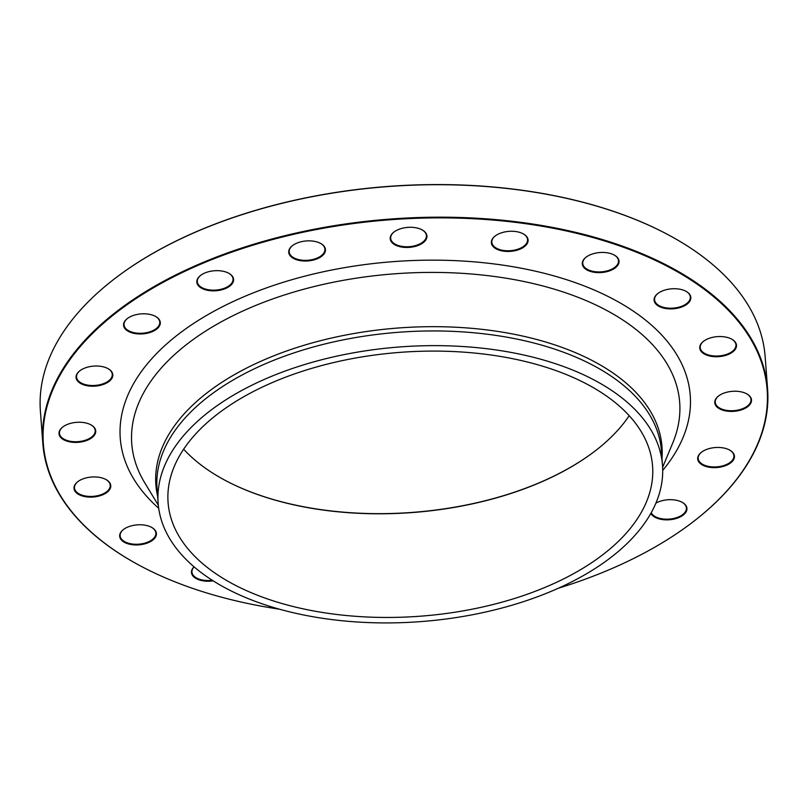 <?xml version="1.0" encoding="UTF-8"?>
<svg xmlns="http://www.w3.org/2000/svg" width="808" height="808" viewBox="0 0 808 808"><rect width="100%" height="100%" fill="white"/><g stroke="black" fill="none" stroke-linecap="round" stroke-linejoin="round"><path stroke-width="1.21" d="M139.481 565.408A363.398 197.92 -4.3 0 1 139.279 565.297A363.398 197.92 -4.3 0 1 42.844 443.663A363.398 197.92 -4.3 0 1 390.385 219.049A363.398 197.92 -4.3 0 1 767.6 389.163A363.398 197.92 -4.3 0 1 690.436 523.857A363.398 197.92 -4.3 0 1 690.254 523.988M767.6 389.163L765.156 356.692A363.398 197.92 175.7 0 0 668.721 235.057A363.398 197.92 175.7 0 0 148.924 255.702A363.398 197.92 175.7 0 0 117.564 276.498A363.398 197.92 175.7 0 0 40.4 411.191L42.844 443.663M629.2 415.696A242.935 132.31 -4.3 0 1 593.193 452.44A242.935 132.31 -4.3 0 1 572.226 466.337A242.935 132.31 -4.3 0 1 224.755 480.134A242.935 132.31 -4.3 0 1 183.658 449.187M580.023 570.004A242.935 132.31 -4.3 0 1 321.008 612.232A242.935 132.31 -4.3 0 1 168.074 502.485A242.935 132.31 -4.3 0 1 400.404 352.339A242.935 132.31 -4.3 0 1 652.571 466.065A242.935 132.31 -4.3 0 1 580.023 570.004M224.553 480.033A243.43 132.583 175.7 0 0 593.365 452.298M117.746 276.366A362.903 197.647 -4.3 0 1 117.928 276.225A362.903 197.647 -4.3 0 1 149.248 255.469A362.903 197.647 -4.3 0 1 668.317 234.845A362.903 197.647 -4.3 0 1 668.519 234.946M213.161 580.841A18.422 10.029 -4.3 0 1 194.758 577.67A18.422 10.029 -4.3 0 1 194.041 566.822M610.484 557.762A18.422 10.029 -4.3 0 1 609.111 558.813M655.894 503.162A18.422 10.029 -4.3 0 1 665.883 499.97A18.422 10.029 -4.3 0 1 682.053 502.233A18.422 10.029 -4.3 0 1 677.518 518.08A18.422 10.029 -4.3 0 1 650.854 513.383M707.889 448.975A18.422 10.029 -4.3 0 1 729.543 449.995A18.422 10.029 -4.3 0 1 729.26 463.853A18.422 10.029 -4.3 0 1 703.97 465.751A18.422 10.029 -4.3 0 1 701.617 452.096A18.422 10.029 -4.3 0 1 707.889 448.975M720.271 394.829A18.422 10.029 -4.3 0 1 746.622 393.779A18.422 10.029 -4.3 0 1 746.329 407.636A18.422 10.029 -4.3 0 1 721.039 409.535A18.422 10.029 -4.3 0 1 718.686 395.88A18.422 10.029 -4.3 0 1 720.271 394.829M701.819 342.834A18.422 10.029 -4.3 0 1 703.657 341.188A18.422 10.029 -4.3 0 1 731.594 339.087A18.422 10.029 -4.3 0 1 732.068 352.44A18.422 10.029 -4.3 0 1 707.808 355.5A18.422 10.029 -4.3 0 1 701.819 342.834M654.339 298.091A18.422 10.029 -4.3 0 1 658.015 293.365A18.422 10.029 -4.3 0 1 685.942 291.264A18.422 10.029 -4.3 0 1 677.73 308.161A18.422 10.029 -4.3 0 1 654.339 298.091M582.477 264.963A18.422 10.029 -4.3 0 1 586.204 257.085A18.422 10.029 -4.3 0 1 614.141 254.985A18.422 10.029 -4.3 0 1 608.616 271.175A18.422 10.029 -4.3 0 1 582.477 264.963M493.264 246.703A18.422 10.029 -4.3 0 1 495.274 235.916A18.422 10.029 -4.3 0 1 523.21 233.815A18.422 10.029 -4.3 0 1 520.17 249.086A18.422 10.029 -4.3 0 1 493.264 246.703M395.435 245.097A18.422 10.029 -4.3 0 1 394.112 231.926A18.422 10.029 -4.3 0 1 422.049 229.826A18.422 10.029 -4.3 0 1 421.251 243.976A18.422 10.029 -4.3 0 1 395.435 245.097M298.566 260.297A18.422 10.029 -4.3 0 1 292.627 245.501A18.422 10.029 -4.3 0 1 320.564 243.4A18.422 10.029 -4.3 0 1 321.685 256.267A18.422 10.029 -4.3 0 1 298.566 260.297M212.151 290.829A18.422 10.029 -4.3 0 1 200.748 275.306A18.422 10.029 -4.3 0 1 228.684 273.205A18.422 10.029 -4.3 0 1 231.381 284.679A18.422 10.029 -4.3 0 1 212.151 290.829M144.622 333.684A18.422 10.029 -4.3 0 1 126.038 329.775A18.422 10.029 -4.3 0 1 127.472 318.443A18.422 10.029 -4.3 0 1 155.409 316.342A18.422 10.029 -4.3 0 1 159.277 326.301A18.422 10.029 -4.3 0 1 144.622 333.684M156.166 535.573A18.422 10.029 -4.3 0 1 130.603 544.44A18.422 10.029 -4.3 0 1 123.584 529.412A18.422 10.029 -4.3 0 1 151.52 527.311A18.422 10.029 -4.3 0 1 156.166 535.573M108.686 490.82A18.422 10.029 -4.3 0 1 82.416 496.001A18.422 10.029 -4.3 0 1 77.932 481.578A18.422 10.029 -4.3 0 1 105.868 479.477A18.422 10.029 -4.3 0 1 108.686 490.82M102.616 384.689A18.422 10.029 -4.3 0 1 80.174 383.214A18.422 10.029 -4.3 0 1 79.982 370.67A18.422 10.029 -4.3 0 1 107.918 368.569A18.422 10.029 -4.3 0 1 102.616 384.689M90.233 438.825A18.422 10.029 -4.3 0 1 65.094 440.461A18.422 10.029 -4.3 0 1 62.913 426.887A18.422 10.029 -4.3 0 1 90.839 424.786A18.422 10.029 -4.3 0 1 90.233 438.825M558.429 588.204A362.903 197.647 175.7 0 0 658.752 544.885A362.903 197.647 175.7 0 0 690.072 524.129A362.903 197.647 175.7 0 0 643.602 255.136A362.903 197.647 175.7 0 0 145.41 292.587A362.903 197.647 175.7 0 0 139.683 565.509A362.903 197.647 175.7 0 0 279.427 609.182M586.972 573.508A252.884 137.734 -4.3 0 1 317.342 617.484A252.884 137.734 -4.3 0 1 158.146 503.233A252.884 137.734 -4.3 0 1 400 346.935A252.884 137.734 -4.3 0 1 662.499 465.317A252.884 137.734 -4.3 0 1 586.972 573.508M63.095 426.745A17.917 9.757 175.7 0 0 59.459 433.26A17.917 9.757 175.7 0 0 70.74 441.35A17.917 9.757 175.7 0 0 89.85 438.239A17.917 9.757 175.7 0 0 95.203 430.573A17.917 9.757 175.7 0 0 90.637 424.675M80.164 370.539A17.917 9.757 175.7 0 0 76.538 377.043A17.917 9.757 175.7 0 0 102.364 384.032A17.917 9.757 175.7 0 0 112.272 374.356A17.917 9.757 175.7 0 0 107.717 368.458M78.113 481.447A17.917 9.757 175.7 0 0 76.508 482.921A17.917 9.757 175.7 0 0 74.487 487.951A17.917 9.757 175.7 0 0 88.446 496.365A17.917 9.757 175.7 0 0 108.211 490.305A17.917 9.757 175.7 0 0 110.231 485.265A17.917 9.757 175.7 0 0 105.666 479.376M123.765 529.27A17.917 9.757 175.7 0 0 120.372 533.745A17.917 9.757 175.7 0 0 120.139 535.785A17.917 9.757 175.7 0 0 136.875 544.259A17.917 9.757 175.7 0 0 155.641 535.138A17.917 9.757 175.7 0 0 155.873 533.098A17.917 9.757 175.7 0 0 151.318 527.2M127.664 318.301A17.917 9.757 175.7 0 0 124.028 324.816A17.917 9.757 175.7 0 0 144.521 333.007A17.917 9.757 175.7 0 0 159.772 322.129A17.917 9.757 175.7 0 0 155.207 316.231M200.929 275.174A17.917 9.757 175.7 0 0 197.303 281.679A17.917 9.757 175.7 0 0 212.201 290.143A17.917 9.757 175.7 0 0 233.047 278.992A17.917 9.757 175.7 0 0 228.482 273.104M292.809 245.359A17.917 9.757 175.7 0 0 289.183 251.874A17.917 9.757 175.7 0 0 298.768 259.631A17.917 9.757 175.7 0 0 324.917 249.187A17.917 9.757 175.7 0 0 320.362 243.289M394.294 231.785A17.917 9.757 175.7 0 0 390.668 238.299A17.917 9.757 175.7 0 0 395.758 244.471A17.917 9.757 175.7 0 0 415.635 245.551A17.917 9.757 175.7 0 0 426.402 235.613A17.917 9.757 175.7 0 0 421.847 229.714M495.456 235.784A17.917 9.757 175.7 0 0 491.83 242.289A17.917 9.757 175.7 0 0 493.678 246.147A17.917 9.757 175.7 0 0 514.14 250.187A17.917 9.757 175.7 0 0 527.563 239.602A17.917 9.757 175.7 0 0 525.715 235.744A17.917 9.757 175.7 0 0 523.008 233.714M586.386 256.954A17.917 9.757 175.7 0 0 582.76 263.459A17.917 9.757 175.7 0 0 582.942 264.479A17.917 9.757 175.7 0 0 602.303 271.761A17.917 9.757 175.7 0 0 618.504 260.772A17.917 9.757 175.7 0 0 618.322 259.752A17.917 9.757 175.7 0 0 613.939 254.884M658.197 293.223A17.917 9.757 175.7 0 0 654.803 297.697A17.917 9.757 175.7 0 0 654.561 299.738A17.917 9.757 175.7 0 0 671.307 308.212A17.917 9.757 175.7 0 0 690.072 299.081A17.917 9.757 175.7 0 0 690.305 297.041A17.917 9.757 175.7 0 0 685.75 291.153M703.839 341.047A17.917 9.757 175.7 0 0 702.233 342.521A17.917 9.757 175.7 0 0 700.213 347.561A17.917 9.757 175.7 0 0 714.181 355.964A17.917 9.757 175.7 0 0 733.937 349.904A17.917 9.757 175.7 0 0 735.957 344.875A17.917 9.757 175.7 0 0 731.391 338.976M718.867 395.748A17.917 9.757 175.7 0 0 715.242 402.253A17.917 9.757 175.7 0 0 726.523 410.353A17.917 9.757 175.7 0 0 745.633 407.242A17.917 9.757 175.7 0 0 750.975 399.566A17.917 9.757 175.7 0 0 746.42 393.678M701.798 451.965A17.917 9.757 175.7 0 0 698.163 458.469A17.917 9.757 175.7 0 0 723.998 465.469A17.917 9.757 175.7 0 0 733.906 455.783A17.917 9.757 175.7 0 0 729.351 449.894M651.228 512.716A17.917 9.757 175.7 0 0 671.155 518.898A17.917 9.757 175.7 0 0 686.406 508.01A17.917 9.757 175.7 0 0 681.851 502.121M194.102 566.873A17.917 9.757 175.7 0 0 191.94 572.054A17.917 9.757 175.7 0 0 192.122 573.074A17.917 9.757 175.7 0 0 212.262 580.265M158.691 508.262A285.79 155.651 -4.3 0 1 393.577 261.62A285.79 155.651 -4.3 0 1 662.712 470.367M157.631 496.314A253.783 138.219 -4.3 0 1 398.566 327.977A253.783 138.219 -4.3 0 1 661.974 458.389M662.621 467.327L672.791 442.885A274.74 149.632 175.7 0 0 394.496 273.821A274.74 149.632 175.7 0 0 144.622 482.598L158.328 505.242M662.499 465.317L661.399 450.632A252.884 137.734 175.7 0 0 398.889 332.25A252.884 137.734 175.7 0 0 157.045 488.547L158.146 503.233"/></g></svg>
